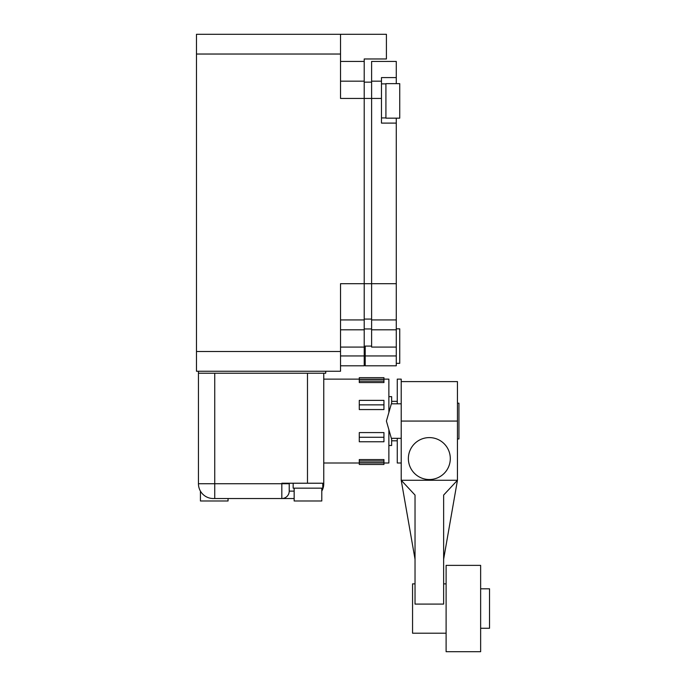 <?xml version="1.0" encoding="UTF-8"?>
<svg xmlns="http://www.w3.org/2000/svg" width="686" height="686" viewBox="0 0 686 686"><rect width="100%" height="100%" fill="white"/><g stroke="black" fill="none" stroke-linecap="round" stroke-linejoin="round"><path stroke-width="1.03" d="M450.299 458.565A20.966 20.966 0 0 1 429.333 479.531A20.966 20.966 0 0 1 408.367 458.565A20.966 20.966 0 0 1 429.333 437.599A20.966 20.966 0 0 1 450.299 458.565M415.03 583.863L412.56 583.863L412.56 633.204L446.106 633.204M480.637 651.7L480.637 565.367L446.106 565.367L446.106 651.7L480.637 651.7M480.637 628.265L489.521 628.265L489.521 588.802L480.637 588.802M401.216 421.067L457.451 421.067L457.451 381.605L401.216 381.605M397.263 403.805L397.263 379.135L401.216 379.135L401.216 480.269L457.451 480.269L443.636 559.201M457.451 421.067L457.451 480.269L443.636 495.069L443.636 604.092L415.03 604.092L415.03 495.069L401.216 480.269L415.03 559.201M293.171 483.227L293.171 488.158L322.772 488.158L322.772 483.227M359.284 462.93L383.946 462.93L383.946 464.482L359.284 464.482L359.284 462.93M359.284 437.274L359.284 432.583L383.946 432.583L383.946 441.767L359.284 441.767L359.284 437.274L383.946 437.274M359.284 461.018L359.284 459.56L383.946 459.56L383.946 462.707L359.284 462.707L359.284 461.018L383.946 461.018M383.946 462.999L388.876 462.999L388.876 429.702M294.157 488.158L294.157 500.986L321.785 500.986L321.785 488.158M388.876 445.488L391.646 445.488L391.646 438.337M200.432 491.107L200.432 500.986L228.052 500.986L228.052 498.525M457.451 438.954L458.934 438.954L458.934 403.188L457.451 403.188M307.482 373.218L307.482 483.227L281.826 483.227L281.826 483.724L214.735 483.724L214.735 373.218M198.451 371.246L198.451 483.724A14.8 14.8 0 0 0 213.252 498.525L281.826 498.525A7.4 7.4 0 0 0 289.226 491.125L289.226 483.227M307.482 483.227L323.758 483.227L323.758 373.218M281.826 498.525L294.157 498.525L281.826 498.525L281.826 483.724L289.226 483.724M322.772 483.724L323.758 483.724L323.758 483.227M388.876 412.432L388.876 379.135L383.946 379.135M383.946 381.116L383.946 382.574L359.284 382.574L359.284 379.427L383.946 379.427L383.946 381.116L359.284 381.116M383.946 379.212L359.284 379.212L359.284 377.66L383.946 377.66L383.946 379.212M383.946 404.86L383.946 409.559L359.284 409.559L359.284 400.375L383.946 400.375L383.946 404.86L359.284 404.86M323.758 483.724A14.8 14.8 0 0 1 321.785 491.107A14.8 14.8 0 0 0 323.758 483.724M391.646 403.805L391.646 396.645L388.876 396.645M397.263 438.337L397.263 462.999L401.216 462.999M401.216 438.337L391.346 438.337L386.415 421.067L391.346 403.805L401.216 403.805M396.276 363.348L399.732 363.348L399.732 328.817L396.276 328.817M399.732 118.164L399.732 83.632L385.918 83.632L385.918 118.164L399.732 118.164M196.479 351.506L196.479 371.246L340.53 371.246L340.53 351.506L196.479 351.506L196.479 54.031L340.53 54.031L340.53 98.432L364.215 98.432L364.215 283.687L340.53 283.687L340.53 351.506M340.53 54.031L340.53 34.3L196.479 34.3L196.479 54.031M340.53 319.933L364.215 319.933L364.215 283.687L371.615 283.687L371.615 319.933L396.276 319.933L396.276 283.687L371.615 283.687L371.615 98.432L381.476 98.432L381.476 77.578L396.276 77.578L396.276 61.431L371.615 61.431L371.615 98.432L364.215 98.432L364.215 58.97L386.415 58.97L386.415 34.3L340.53 34.3M198.451 373.218L325.73 373.218L325.73 371.246M364.215 319.933L364.215 365.818L340.53 365.818M364.215 81.162L340.53 81.162M364.215 364.832L365.201 364.832M371.615 82.157L364.215 82.157M371.615 346.087L365.201 346.087L365.201 365.818L396.276 365.818L396.276 355.948L340.53 355.948M371.615 319.933L371.615 347.073L396.276 347.073L396.276 355.948M396.276 319.933L396.276 347.073M381.476 98.432L381.476 123.103L396.276 123.103L396.276 283.687M381.476 81.162L371.615 81.162M396.276 77.578L396.276 83.632M396.276 118.164L396.276 123.103M198.451 483.724L214.735 483.724L214.735 498.525M294.157 491.125L289.226 491.125M364.215 61.431L340.53 61.431M364.215 329.812L340.53 329.812M365.201 347.073L340.53 347.073M364.215 319.076L371.615 319.076M371.615 328.946L364.215 328.946M371.615 329.812L396.276 329.812M443.636 583.863L446.106 583.863M359.284 462.999L323.758 462.999M397.263 440.806L391.646 440.806M359.284 379.135L323.758 379.135M397.263 401.336L391.646 401.336M385.918 117.915L381.476 117.915M385.918 83.881L381.476 83.881"/></g></svg>
